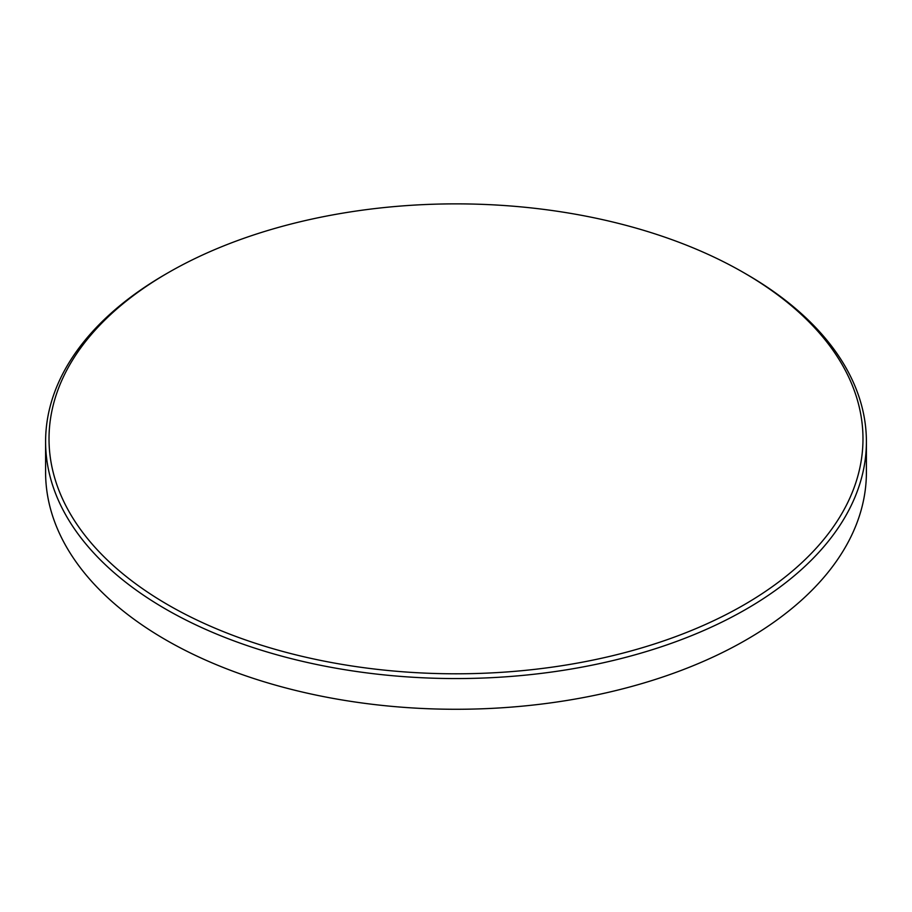<?xml version="1.0" encoding="UTF-8"?>
<svg xmlns="http://www.w3.org/2000/svg" width="912" height="912" viewBox="0 0 912 912"><rect width="100%" height="100%" fill="white"/><g stroke="black" fill="none" stroke-linecap="round" stroke-linejoin="round"><path stroke-width="1.37" d="M168.218 604.975A406.98 234.965 0 0 0 743.782 604.975A406.98 234.965 0 0 0 743.782 272.688A406.98 234.965 0 0 0 743.782 272.677L746.198 274.079A410.4 236.938 180 0 1 866.4 441.625A410.4 236.938 180 0 1 613.058 660.527A410.4 236.938 180 0 1 165.802 609.159A410.4 236.938 180 0 1 45.6 441.625A410.4 236.938 180 0 1 165.802 274.079L168.218 272.688A406.98 234.965 0 0 0 168.218 604.975M45.6 441.625L45.6 472.336A410.4 236.938 0 0 0 165.802 639.882A410.4 236.938 0 0 0 613.058 691.239A410.4 236.938 0 0 0 866.4 472.336L866.4 441.625M746.198 274.079L743.782 272.688A406.98 234.965 0 0 0 168.218 272.688"/></g></svg>
